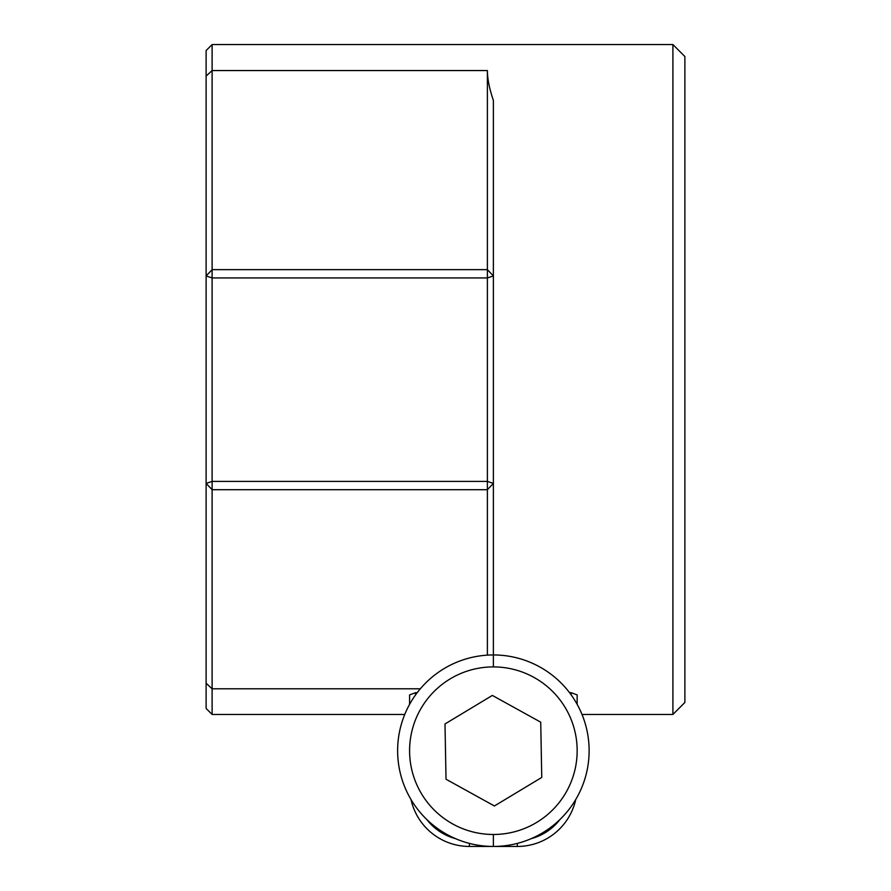 <?xml version="1.0" encoding="UTF-8"?>
<svg xmlns="http://www.w3.org/2000/svg" width="891" height="891" viewBox="0 0 891 891"><rect width="100%" height="100%" fill="white"/><g stroke="black" fill="none" stroke-linecap="round" stroke-linejoin="round"><path stroke-width="1.34" d="M684.878 702.476L684.878 56.523L672.905 44.55L672.905 714.459L582.001 714.459L672.905 714.459L684.878 702.476L672.905 714.459M212.114 714.459L206.122 708.468L212.114 714.459L404.748 714.459L212.114 714.459L212.114 489.705L206.122 483.412L206.122 708.468M206.122 275.932L206.122 483.412L212.114 481.407L212.114 489.705L487.388 489.705L487.388 481.407L493.38 483.412L493.38 100.427C489.404 88.721 487.399 78.764 487.388 70.556L487.388 269.639L493.38 275.932L487.388 277.936L487.388 269.639L212.114 269.639L212.114 277.936L206.122 275.932L212.114 269.639L212.114 44.55L206.122 50.531L206.122 275.932M493.38 666.925L493.38 483.412L487.388 489.705L487.388 655.141M487.388 277.936L487.388 481.407L212.114 481.407L212.114 277.936L487.388 277.936M577.156 704.347L577.156 694.913L571.176 692.697L571.176 694.88M411.007 799.517A59.842 59.842 0 0 0 469.434 846.45L517.315 846.45A59.842 59.842 0 0 0 575.742 799.517M415.574 694.88L415.574 692.697L409.593 694.913L409.593 704.347M415.574 692.697L417.2 692.697M569.549 692.697L571.176 692.697M542.786 832.717A95.749 95.749 0 0 0 539.701 666.902A95.749 95.749 0 0 0 397.642 752.483A95.749 95.749 0 0 0 542.786 832.717M541.75 777.442L494.405 805.976L446.023 779.224L444.999 723.96L492.344 695.425L540.726 722.178L541.75 777.442M684.878 56.523L672.905 44.55L212.114 44.55L206.122 50.531M493.38 834.477L493.38 846.45M206.122 683.263L212.114 688.788L420.34 688.788M206.122 76.08L212.114 70.556L487.388 70.556M517.315 843.409L517.315 846.45M559.938 819.531A53.861 53.861 0 0 1 531.303 838.62M469.434 843.409L469.434 846.45M455.446 838.62A53.861 53.861 0 0 1 426.811 819.531M536.605 822.46A83.776 83.776 0 0 1 409.604 752.26A83.776 83.776 0 0 1 533.909 677.372A83.776 83.776 0 0 1 536.605 822.46M672.905 44.55L212.114 44.55"/></g></svg>
